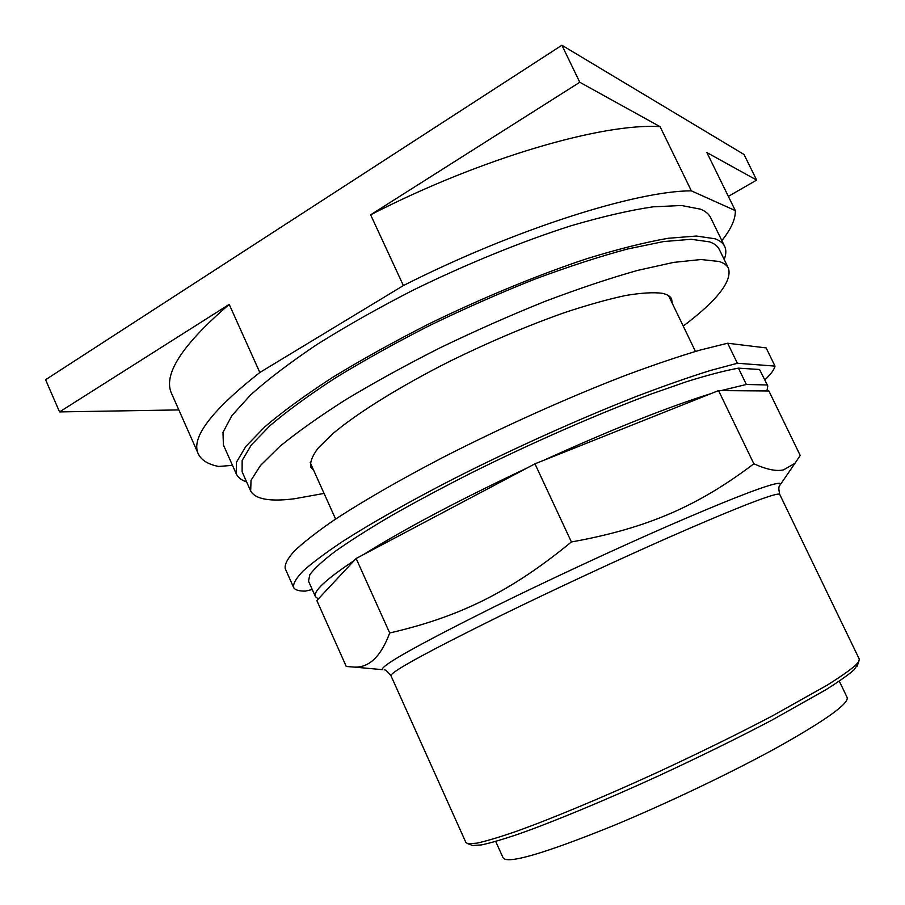 <?xml version="1.0" encoding="UTF-8"?>
<svg xmlns="http://www.w3.org/2000/svg" width="905" height="905" viewBox="0 0 905 905"><rect width="100%" height="100%" fill="white"/><g stroke="black" fill="none" stroke-linecap="round" stroke-linejoin="round"><path stroke-width="1.36" d="M178.839 409.92L59.549 411.911L229.214 304.397C181.701 345.224 162.549 375.055 171.746 393.89L198.195 453.654M660.084 126.677C603.646 122.707 481.403 157.855 370.62 214.802L579.777 82.264L660.084 126.677L691.352 190.842C636.6 190.819 515.069 229.01 403.381 285.561L259.826 372.487L229.214 304.397M59.549 411.911L45.578 379.727L561.903 45.25L744.034 154.484L756.648 180.084L728.355 196.362M691.352 190.842L735.324 210.605L706.896 152.572L756.648 180.084M259.826 372.487C210.978 411.04 190.491 438.224 198.376 454.05C201.43 460.283 208.195 464.423 218.659 466.448L232.495 465.362M370.62 214.802L403.381 285.561M561.903 45.25L579.777 82.264M735.324 210.605C735.618 218.987 731.127 228.999 721.851 240.617M246.635 481.935C241.477 480.204 238.038 477.557 236.318 473.971L223.388 444.887L222.992 432.364L231.918 415.576L250.685 394.852C268.038 379.274 290.143 362.486 316.999 344.477C346.242 326.128 378.358 307.983 413.336 290.053C466.878 263.853 521.97 241.454 571.044 225.764C602.334 216.6 629.676 210.288 653.082 206.826L681.522 205.503L700.628 209.202C705.583 211.306 708.932 214.123 710.663 217.664L724.611 246.273C726.364 249.927 726.217 254.339 724.181 259.497M236.318 473.971L236.363 462.398L245.741 446.55L264.961 426.696C282.609 411.662 304.996 395.327 332.112 377.702C361.581 359.67 393.89 341.717 429.015 323.866C482.727 297.7 537.841 274.984 586.779 258.717C617.934 249.113 645.107 242.302 668.297 238.264L696.364 236.035L715.052 238.784C719.848 240.56 723.038 243.049 724.611 246.273M313.718 470.43L310.845 467.184C309.736 462.376 312.214 455.962 318.277 447.941L332.542 433.902C357.192 413.087 400.021 386.356 450.656 360.869C489.899 341.683 527.841 325.596 564.482 312.632C587.413 305.042 607.708 299.34 625.332 295.55C641.091 292.892 653.399 292.134 662.222 293.288C667.143 294.34 670.254 296.24 671.589 298.967L672.302 303.39M324.069 493.417L294.498 498.746C270.063 501.868 255.459 499.3 250.685 491.042L242.11 471.765L242.155 460.464L251.319 444.989L270.075 425.61C287.304 410.949 309.114 395.021 335.54 377.838C364.251 360.269 395.723 342.769 429.943 325.359C464.978 308.435 499.888 293.05 534.651 279.215C568.453 266.647 599.37 256.579 627.391 249.045L663.58 241.567L691.149 239.293L709.588 241.873C714.441 243.603 717.642 246.081 719.215 249.282L728.457 268.253C732.326 281.138 717.258 300.415 683.241 326.094M250.685 491.042L251.013 480.351L260.47 465.487L279.532 446.685C296.942 432.364 318.945 416.741 345.529 399.806C374.399 382.43 405.994 365.066 440.305 347.712C475.408 330.789 510.352 315.336 545.115 301.342C578.883 288.571 609.732 278.254 637.652 270.391L673.637 262.393L700.968 259.52L719.136 261.488C723.887 263.004 726.987 265.255 728.457 268.253M495.702 841.446L503.123 857.883C507.4 864.309 543.611 853.777 611.78 826.31C666.702 803.64 732.858 772.01 779.307 746.308C826.423 719.758 849.037 703.479 847.137 697.461L839.286 681.148M471.109 844.908L472.715 845.496L481.573 844.897C490.759 842.928 503.395 839.218 519.481 833.743C554.301 821.401 604.687 800.518 658.365 775.958C699.407 756.931 737.089 738.423 771.422 720.403L825.665 689.87C838.652 681.691 848.053 675.062 853.868 670.005L857.736 664.451M390.96 675.718L465.917 842.544L468.055 843.799L476.935 843.143C486.211 841.118 498.994 837.306 515.318 831.718C550.636 819.104 601.904 797.791 656.577 772.746C698.377 753.379 736.76 734.543 771.727 716.251L826.921 685.311C840.112 677.064 849.648 670.401 855.53 665.333L858.766 661.6L859.286 659.112L779.737 494.424C779.431 493.813 777.305 494.028 773.379 495.103C758.469 499.289 724.158 513.146 670.458 536.676C618.126 559.731 553.464 589.811 500.895 615.547C427.126 651.985 390.485 672.042 390.96 675.718C387.306 671.295 385.044 669.372 384.206 669.949L384.184 669.949M753.854 463.79C766.682 469.548 776.592 471.573 783.583 469.842L794.997 463.269L800.212 455.453L768.888 390.971L718.547 390.587L753.854 463.79C699.033 505.318 648.229 528.169 571.406 541.959C510.081 592.345 458.654 617.097 389.693 632.98C380.96 656.487 369.116 667.856 354.149 667.087L346.253 666.465L316.841 600.547L318.356 598.918L315.494 596.791C312.734 591.644 325.63 579.562 354.194 560.546L318.356 598.918M718.547 390.587L534.957 463.824L571.406 541.959M534.957 463.824L356.129 558.487L389.693 632.98M356.129 558.487L354.194 560.546M767.078 384.964L746.354 384.478L738.446 368.154L759.555 369.489L767.779 385.892L766.942 390.96M721.025 390.609L746.354 384.478M543.43 460.441C611.531 429.502 667.381 407.227 710.991 393.607M363.527 554.561C404.422 529.006 458.824 500.216 526.744 468.168M759.555 369.489L767.779 385.892M315.494 596.791L308.526 581.18L309.827 574.664C314.261 568.623 322.768 560.806 335.37 551.236C350.337 540.692 369.093 528.792 391.639 515.511C416.119 501.642 443.077 487.252 472.512 472.331C532.717 442.443 597.933 413.913 650.763 394.184L686.793 381.616C707.823 375.066 725.041 370.586 738.446 368.154M774.985 366.095L737.371 363.256L727.665 343.233L766.139 347.916L774.985 366.095C774.261 369.613 770.879 374.206 764.861 379.885M312.236 589.506L305.483 591.101C298.888 591.214 294.928 589.992 293.582 587.413C292.982 583.702 296.15 578.227 303.085 571.01C312.293 562.786 325.461 552.944 342.588 541.495C370.971 523.328 408.856 501.845 452.93 479.152C512.864 448.744 579.709 418.653 636.713 396.322C664.236 385.847 688.75 377.249 710.255 370.53L737.371 363.256M293.582 587.413L285.233 568.657C284.475 564.573 287.462 558.747 294.227 551.168C303.254 542.593 316.252 532.423 333.21 520.68C361.355 502.071 399.026 480.284 442.93 457.421C502.671 426.843 569.449 396.899 626.554 374.987C654.145 364.749 678.739 356.423 700.357 350.009L727.665 343.233M779.635 485.623L780.619 483.96C780.551 483.044 778.379 483.1 774.092 484.13C758.842 487.976 723.615 501.879 668.388 525.839C614.574 549.346 548.034 580.286 494.107 606.87C417.409 645.118 380.168 666.046 382.385 669.655L354.149 667.087M695.447 351.423L668.591 295.709M335.619 519.074L310.211 462.647M857.08 666.261L858.766 661.6M472.715 845.496L468.055 843.799M794.997 463.269L779.601 485.691C778.583 486.641 778.628 489.548 779.737 494.424"/></g></svg>
